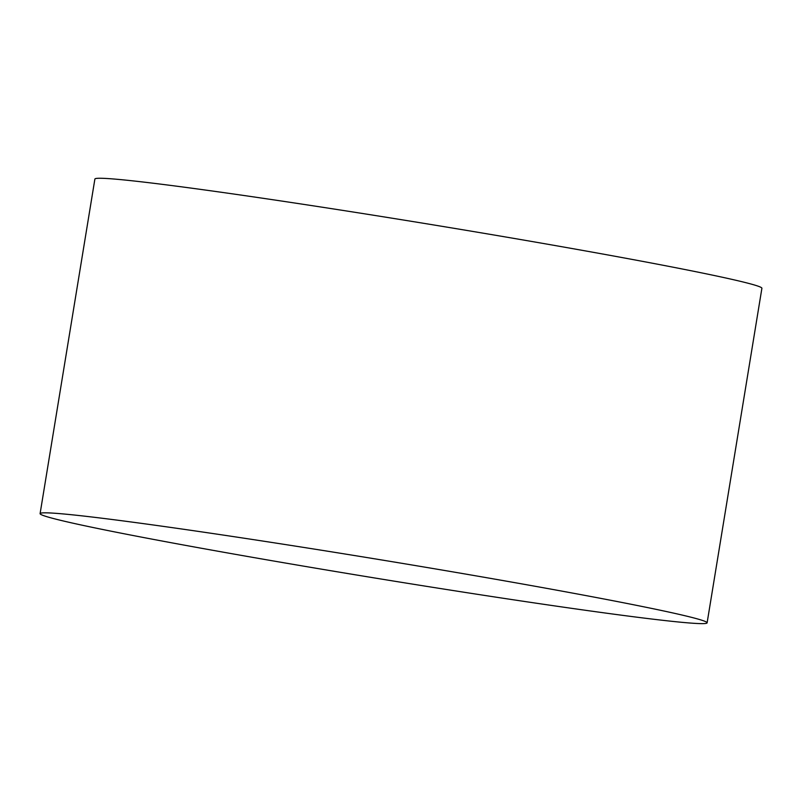 <?xml version="1.0" encoding="UTF-8"?>
<svg xmlns="http://www.w3.org/2000/svg" width="802" height="802" viewBox="0 0 802 802"><rect width="100%" height="100%" fill="white"/><g stroke="black" fill="none" stroke-linecap="round" stroke-linejoin="round"><path stroke-width="1.2" d="M707.113 622.843L761.9 288.279A337.953 9.454 -170.7 0 0 696.647 271.868A337.953 9.454 -170.7 0 0 230.224 193.533A337.953 9.454 -170.7 0 0 94.887 179.057L40.1 513.611A337.953 9.454 -170.7 0 0 105.353 530.032A337.953 9.454 -170.7 0 0 477.2 594.282A337.953 9.454 -170.7 0 0 707.113 622.843A337.953 9.454 -170.7 0 0 641.861 606.422A337.953 9.454 -170.7 0 0 270.013 542.172A337.953 9.454 -170.7 0 0 40.1 513.611"/></g></svg>
